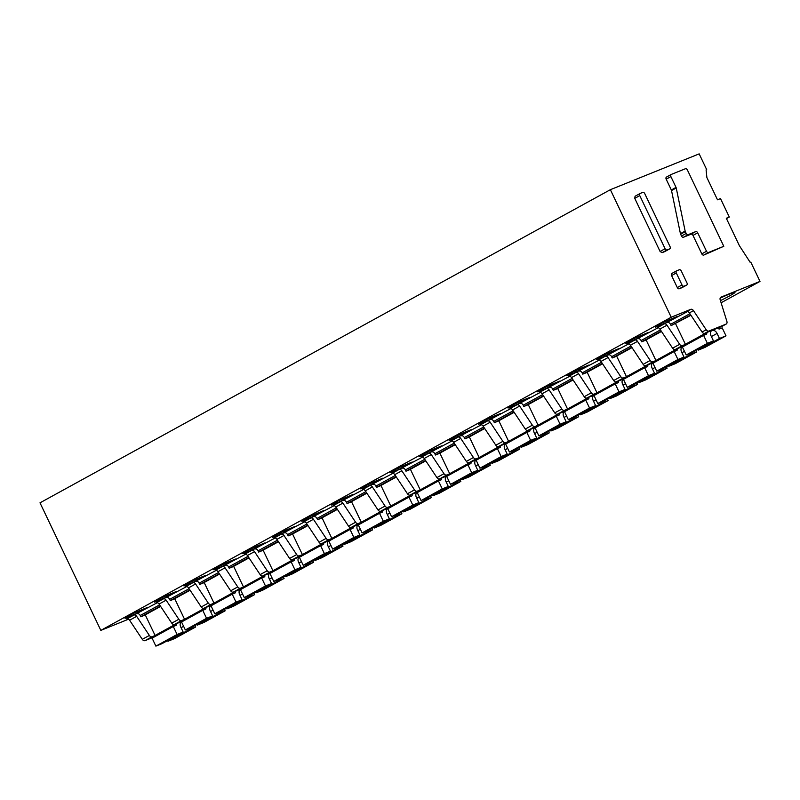 <?xml version="1.0" encoding="UTF-8"?>
<svg xmlns="http://www.w3.org/2000/svg" width="800" height="800" viewBox="0 0 800 800"><rect width="100%" height="100%" fill="white"/><g stroke="black" fill="none" stroke-linecap="round" stroke-linejoin="round"><path stroke-width="1.2" d="M644.74 193.61L670.08 246.72A1.86 1.29 61.2 0 1 669.77 248.84A1.86 1.29 61.2 0 1 669.68 248.88L667.1 249.92A1.86 1.29 61.2 0 1 665.1 248.73L639.76 195.61A1.86 1.29 61.2 0 1 640.07 193.5A1.86 1.29 61.2 0 1 640.16 193.45L642.74 192.41A1.86 1.29 61.2 0 1 644.74 193.61M640.07 193.5L635.06 196.25L634.76 198.36L660.09 251.48L662.09 252.67L664.67 251.63A1.86 1.29 61.2 0 0 664.77 251.59A1.86 1.29 61.2 0 0 664.86 251.53M726.22 324.04A2.79 1.93 -118.8 0 0 726.88 321.39L720.2 299.86A2.79 1.93 -118.8 0 1 720.86 297.21A2.79 1.93 -118.8 0 1 721 297.14L760 281.41L750.79 262.11L750.19 262.35L739.39 245.7L726.3 218.26L729.3 217.05L720.5 198.59L717.5 199.8L706.89 177.57L706.09 169.89L706.69 169.64L699.17 153.87L610.37 189.69L671.21 317.23L690.77 309.34A2.79 1.93 -118.8 0 1 693.49 310.64L706.19 329.74A2.79 1.93 -118.8 0 0 708.91 331.04L726.08 324.11A2.79 1.93 -118.8 0 0 726.22 324.04L722.1 326.31A2.79 1.93 -118.8 0 1 721.95 326.38L726.08 324.11M723.8 246.3L703.79 255.06A1.86 1.29 -118.8 0 1 701.79 253.87L692.99 235.41L697.7 232.82A1.86 1.29 61.2 0 0 695.7 231.62L688.2 234.65A1.86 1.29 61.2 0 1 686.2 233.45L685.34 231.64A1.87 1.29 61.2 0 1 685.14 231.06L676.23 187.97A1.87 1.29 61.2 0 0 676.03 187.39L670.89 176.6A1.86 1.29 61.2 0 1 671.2 174.48A1.86 1.29 61.2 0 1 671.29 174.43L685.38 168.75A1.86 1.29 61.2 0 1 687.38 169.94L723.8 246.3L708.51 252.47A1.86 1.29 61.2 0 1 706.51 251.28L697.7 232.82M671.11 174.54L666.58 177.02A1.86 1.29 -118.8 0 0 666.48 177.07A1.86 1.29 -118.8 0 0 666.18 179.18L671.32 189.98A1.87 1.29 -118.8 0 1 671.52 190.56L680.42 233.65A1.87 1.29 -118.8 0 0 680.62 234.23L681.49 236.04A1.86 1.29 -118.8 0 0 683.49 237.24L690.99 234.21A1.86 1.29 -118.8 0 1 692.99 235.41M682.07 287.61A1.86 1.29 -118.8 0 1 681.98 287.67A1.86 1.29 -118.8 0 1 681.88 287.71L679.3 288.75A1.86 1.29 -118.8 0 1 677.3 287.56L671.58 275.56A1.86 1.29 -118.8 0 1 671.88 273.44A1.86 1.29 -118.8 0 1 671.98 273.4L676.51 270.91M721.1 302.77L760 281.41M726.47 218.61L729.3 217.05M706.1 169.97L706.69 169.64M671.21 317.23L100.83 630.38L40 502.83L610.37 189.69M100.83 630.38L128.56 619.19M157.3 602.7L133.94 615.05A2.79 1.93 -118.8 0 1 136.66 616.34L149.37 635.45L142.29 639.33A2.79 1.93 -118.8 0 0 145.01 640.63L154.73 636.71M186.76 586.53L163.41 598.87A2.79 1.93 -118.8 0 1 166.13 600.17L178.83 619.27L171.76 623.15A2.79 1.93 -118.8 0 0 174.48 624.45L184.19 620.53M216.22 570.35L192.87 582.7A2.79 1.93 -118.8 0 1 195.59 583.99L208.29 603.1L201.22 606.98A2.79 1.93 -118.8 0 0 203.94 608.28L213.65 604.36M245.68 554.18L222.33 566.52A2.79 1.93 -118.8 0 1 225.05 567.82L237.75 586.92L230.68 590.81A2.79 1.93 -118.8 0 0 233.4 592.1L243.11 588.18M275.14 538L251.79 550.35A2.79 1.93 -118.8 0 1 254.51 551.64L267.21 570.75L260.14 574.63A2.79 1.93 -118.8 0 0 262.86 575.93L272.58 572.01M304.6 521.83L281.25 534.17A2.79 1.93 -118.8 0 1 283.97 535.47L296.67 554.57L289.6 558.46A2.79 1.93 -118.8 0 0 292.32 559.75L302.04 555.83M334.07 505.65L310.71 518A2.79 1.93 -118.8 0 1 313.43 519.29L326.13 538.4L319.06 542.28A2.79 1.93 -118.8 0 0 321.78 543.58L331.5 539.66M363.53 489.48L340.17 501.82A2.79 1.93 -118.8 0 1 342.89 503.12L355.6 522.22L348.52 526.11A2.79 1.93 -118.8 0 0 351.24 527.4L360.96 523.48M392.99 473.3L369.64 485.65A2.79 1.93 -118.8 0 1 372.36 486.94L385.06 506.05L377.99 509.93A2.79 1.93 -118.8 0 0 380.71 511.23L390.42 507.31M422.45 457.13L399.1 469.47A2.79 1.93 -118.8 0 1 401.82 470.77L414.52 489.87L407.45 493.76A2.79 1.93 -118.8 0 0 410.17 495.05L419.88 491.13M451.91 440.95L428.56 453.3A2.79 1.93 -118.8 0 1 431.28 454.59L443.98 473.7L436.91 477.58A2.79 1.93 -118.8 0 0 439.63 478.88L449.34 474.96M481.37 424.78L458.02 437.12A2.79 1.93 -118.8 0 1 460.74 438.42L473.44 457.52L466.37 461.41A2.79 1.93 -118.8 0 0 469.09 462.7L478.81 458.78M510.83 408.6L487.48 420.95A2.79 1.93 -118.8 0 1 490.2 422.24L502.9 441.35L495.83 445.23A2.79 1.93 -118.8 0 0 498.55 446.53L508.27 442.61M540.3 392.43L516.94 404.77A2.79 1.93 -118.8 0 1 519.66 406.07L532.36 425.18L525.29 429.06A2.79 1.93 -118.8 0 0 528.01 430.35L537.73 426.43M569.76 376.25L546.41 388.6A2.79 1.93 -118.8 0 1 549.12 389.89L561.83 409L554.75 412.88A2.79 1.93 -118.8 0 0 557.47 414.18L567.19 410.26M599.22 360.08L575.87 372.42A2.79 1.93 -118.8 0 1 578.59 373.72L591.29 392.83L584.22 396.71A2.79 1.93 -118.8 0 0 586.94 398L596.65 394.08M628.68 343.9L605.33 356.25A2.79 1.93 -118.8 0 1 608.05 357.54L620.75 376.65L613.68 380.53A2.79 1.93 -118.8 0 0 616.4 381.83L626.11 377.91M658.14 327.73L634.79 340.07A2.79 1.93 -118.8 0 1 637.51 341.37L650.21 360.48L643.14 364.36A2.79 1.93 -118.8 0 0 645.86 365.65L655.57 361.73M687.6 311.55L664.25 323.9A2.79 1.93 -118.8 0 1 666.97 325.19L679.67 344.3L672.6 348.18A2.79 1.93 -118.8 0 0 675.32 349.48L685.04 345.56M720.44 300.63A20.49 1.22 154.5 0 0 734.98 292.38A20.49 1.22 154.5 0 0 729.45 294.08A20.49 1.22 154.5 0 0 720.15 298.14M663.87 323.88L677.42 316.44L671.72 318.74A10.71 0.64 154.5 0 0 661.08 323.65A10.71 0.64 154.5 0 0 655.28 327.07A10.71 0.64 154.5 0 0 658.17 326.18L663.87 323.88L663.25 322.57M634.41 340.06L647.96 332.62L642.26 334.92A10.71 0.64 154.5 0 0 631.62 339.83A10.71 0.64 154.5 0 0 625.82 343.25A10.71 0.64 154.5 0 0 628.71 342.36L634.41 340.06L633.79 338.75M604.95 356.23L618.5 348.79L612.8 351.09A10.71 0.64 154.5 0 0 602.16 356A10.71 0.64 154.5 0 0 596.36 359.42A10.71 0.64 154.5 0 0 599.25 358.53L604.95 356.23L604.32 354.92M575.49 372.41L589.04 364.97L583.34 367.26A10.71 0.64 154.5 0 0 572.7 372.18A10.71 0.64 154.5 0 0 566.9 375.6A10.71 0.64 154.5 0 0 569.79 374.71L575.49 372.41L574.86 371.1M546.02 388.58L559.58 381.14L553.88 383.44A10.71 0.64 154.5 0 0 543.23 388.35A10.71 0.64 154.5 0 0 537.43 391.77A10.71 0.64 154.5 0 0 540.32 390.88L546.02 388.58L545.4 387.27M516.56 404.76L530.11 397.32L524.42 399.61A10.71 0.64 154.5 0 0 513.77 404.53A10.71 0.64 154.5 0 0 507.97 407.95A10.71 0.64 154.5 0 0 510.86 407.05L516.56 404.76L515.94 403.45M487.1 420.93L500.65 413.49L494.95 415.79A10.71 0.64 154.5 0 0 484.31 420.7A10.71 0.64 154.5 0 0 478.51 424.12A10.71 0.64 154.5 0 0 481.4 423.23L487.1 420.93L486.48 419.62M457.64 437.11L471.19 429.66L465.49 431.96A10.71 0.64 154.5 0 0 454.85 436.88A10.71 0.64 154.5 0 0 449.05 440.29A10.71 0.64 154.5 0 0 451.94 439.4L457.64 437.11L457.02 435.8M428.18 453.28L441.73 445.84L436.03 448.14A10.71 0.64 154.5 0 0 425.39 453.05A10.71 0.64 154.5 0 0 419.59 456.47A10.71 0.64 154.5 0 0 422.48 455.58L428.18 453.28L427.55 451.97M398.72 469.45L412.27 462.01L406.57 464.31A10.71 0.64 154.5 0 0 395.93 469.23A10.71 0.64 154.5 0 0 390.13 472.64A10.71 0.64 154.5 0 0 393.02 471.75L398.72 469.45L398.09 468.15M369.26 485.63L382.81 478.19L377.11 480.49A10.71 0.64 154.5 0 0 366.46 485.4A10.71 0.64 154.5 0 0 360.67 488.82A10.71 0.64 154.5 0 0 363.56 487.93L369.26 485.63L368.63 484.32M339.79 501.8L353.35 494.36L347.65 496.66A10.71 0.64 154.5 0 0 337 501.57A10.71 0.64 154.5 0 0 331.2 504.99A10.71 0.64 154.5 0 0 334.09 504.1L339.79 501.8L339.17 500.5M310.33 517.98L323.88 510.54L318.18 512.84A10.71 0.64 154.5 0 0 307.54 517.75A10.71 0.64 154.5 0 0 301.74 521.17A10.71 0.64 154.5 0 0 304.63 520.28L310.33 517.98L309.71 516.67M280.87 534.15L294.42 526.71L288.72 529.01A10.71 0.64 154.5 0 0 278.08 533.92A10.71 0.64 154.5 0 0 272.28 537.34A10.71 0.64 154.5 0 0 275.17 536.45L280.87 534.15L280.25 532.85M251.41 550.33L264.96 542.89L259.26 545.19A10.71 0.64 154.5 0 0 248.62 550.1A10.71 0.64 154.5 0 0 242.82 553.52A10.71 0.64 154.5 0 0 245.71 552.63L251.41 550.33L250.79 549.02M221.95 566.5L235.5 559.06L229.8 561.36A10.71 0.64 154.5 0 0 219.16 566.27A10.71 0.64 154.5 0 0 213.36 569.69A10.71 0.64 154.5 0 0 216.25 568.8L221.95 566.5L221.32 565.2M192.49 582.68L206.04 575.24L200.34 577.54A10.71 0.64 154.5 0 0 189.7 582.45A10.71 0.64 154.5 0 0 183.9 585.87A10.71 0.64 154.5 0 0 186.79 584.98L192.49 582.68L191.86 581.37M163.02 598.85L176.58 591.41L170.88 593.71A10.71 0.64 154.5 0 0 160.23 598.62A10.71 0.64 154.5 0 0 154.43 602.04A10.71 0.64 154.5 0 0 157.33 601.15L163.02 598.85L162.4 597.55M133.56 615.03L147.12 607.59L141.42 609.89A10.71 0.64 154.5 0 0 130.77 614.8A10.71 0.64 154.5 0 0 124.97 618.22A10.71 0.64 154.5 0 0 127.86 617.33L133.56 615.03L132.94 613.72M690.77 309.34L686.64 311.61A2.79 1.93 -118.8 0 1 689.36 312.9L702.06 332.01L706.19 329.74M708.91 331.04L704.78 333.3A2.79 1.93 -118.8 0 1 702.06 332.01M704.78 333.3L721.95 326.38M686.59 285.12L684.01 286.17A1.86 1.29 61.2 0 1 682.01 284.97L676.29 272.97A1.86 1.29 61.2 0 1 676.59 270.86A1.86 1.29 61.2 0 1 676.69 270.81L679.27 269.77A1.86 1.29 61.2 0 1 681.27 270.96L686.99 282.96A1.86 1.29 61.2 0 1 686.69 285.08A1.86 1.29 61.2 0 1 686.59 285.12L681.88 287.71M667.52 322.58A2.79 1.93 -118.8 0 1 670.52 324.37L671.12 325.63L690.68 314.89M690.94 315.27L671.12 325.63M685.42 344.38L682.39 345.6A2.79 1.93 -118.8 0 1 679.67 344.3M664.25 323.9L657.18 327.78A2.79 1.93 -118.8 0 1 659.9 329.08L672.6 348.18M661.48 331.45L645.26 340.35L641.66 341.8L641.06 340.55A2.79 1.93 -118.8 0 0 638.06 338.75M655.96 360.55L652.93 361.77A2.79 1.93 -118.8 0 1 650.21 360.48M634.79 340.07L627.72 343.96A2.79 1.93 -118.8 0 1 630.44 345.25L643.14 364.36M632.02 347.62L615.8 356.53L612.2 357.98L611.6 356.72A2.79 1.93 -118.8 0 0 608.6 354.93M626.5 376.72L623.47 377.95A2.79 1.93 -118.8 0 1 620.75 376.65M605.33 356.25L598.26 360.13A2.79 1.93 -118.8 0 1 600.98 361.43L613.68 380.53M602.55 363.8L586.34 372.7L582.74 374.15L582.14 372.9A2.79 1.93 -118.8 0 0 579.14 371.1M597.03 392.9L594.01 394.12A2.79 1.93 -118.8 0 1 591.29 392.83M575.87 372.42L568.8 376.31A2.79 1.93 -118.8 0 1 571.52 377.6L584.22 396.71M573.09 379.97L556.88 388.88L553.28 390.33L552.68 389.07A2.79 1.93 -118.8 0 0 549.67 387.28M567.57 409.07L564.55 410.3A2.79 1.93 -118.8 0 1 561.83 409M546.41 388.6L539.33 392.48A2.79 1.93 -118.8 0 1 542.05 393.78L554.75 412.88M543.63 396.15L527.41 405.05L523.81 406.5L523.21 405.25A2.79 1.93 -118.8 0 0 520.21 403.45M538.11 425.25L535.08 426.47A2.79 1.93 -118.8 0 1 532.36 425.18M516.94 404.77L509.87 408.66A2.79 1.93 -118.8 0 1 512.59 409.95L525.29 429.06M514.17 412.32L497.95 421.23L494.35 422.68L493.75 421.42A2.79 1.93 -118.8 0 0 490.75 419.63M508.65 441.42L505.62 442.65A2.79 1.93 -118.8 0 1 502.9 441.35M487.48 420.95L480.41 424.83A2.79 1.93 -118.8 0 1 483.13 426.13L495.83 445.23M484.71 428.5L468.49 437.4L464.89 438.85L464.29 437.59A2.79 1.93 -118.8 0 0 461.29 435.8M479.19 457.6L476.16 458.82A2.79 1.93 -118.8 0 1 473.44 457.52M458.02 437.12L450.95 441A2.79 1.93 -118.8 0 1 453.67 442.3L466.37 461.41M455.25 444.67L439.03 453.58L435.43 455.03L434.83 453.77A2.79 1.93 -118.8 0 0 431.83 451.98M449.73 473.77L446.7 475A2.79 1.93 -118.8 0 1 443.98 473.7M428.56 453.3L421.49 457.18A2.79 1.93 -118.8 0 1 424.21 458.48L436.91 477.58M425.79 460.85L409.57 469.75L405.97 471.2L405.37 469.94A2.79 1.93 -118.8 0 0 402.37 468.15M420.27 489.95L417.24 491.17A2.79 1.93 -118.8 0 1 414.52 489.87M399.1 469.47L392.03 473.35A2.79 1.93 -118.8 0 1 394.75 474.65L407.45 493.76M396.32 477.02L380.11 485.93L376.51 487.38L375.91 486.12A2.79 1.93 -118.8 0 0 372.91 484.33M390.8 506.12L387.78 507.34A2.79 1.93 -118.8 0 1 385.06 506.05M369.64 485.65L362.57 489.53A2.79 1.93 -118.8 0 1 365.29 490.82L377.99 509.93M366.86 493.2L350.65 502.1L347.05 503.55L346.45 502.29A2.79 1.93 -118.8 0 0 343.44 500.5M361.34 522.3L358.32 523.52A2.79 1.93 -118.8 0 1 355.6 522.22M340.17 501.82L333.1 505.7A2.79 1.93 -118.8 0 1 335.82 507L348.52 526.11M337.4 509.37L321.18 518.28L317.58 519.73L316.98 518.47A2.79 1.93 -118.8 0 0 313.98 516.68M331.88 538.47L328.85 539.69A2.79 1.93 -118.8 0 1 326.13 538.4M310.71 518L303.64 521.88A2.79 1.93 -118.8 0 1 306.36 523.17L319.06 542.28M307.94 525.55L291.72 534.45L288.12 535.9L287.52 534.64A2.79 1.93 -118.8 0 0 284.52 532.85M302.42 554.65L299.39 555.87A2.79 1.93 -118.8 0 1 296.67 554.57M281.25 534.17L274.18 538.05A2.79 1.93 -118.8 0 1 276.9 539.35L289.6 558.46M278.48 541.72L262.26 550.62L258.66 552.08L258.06 550.82A2.79 1.93 -118.8 0 0 255.06 549.03M272.96 570.82L269.93 572.04A2.79 1.93 -118.8 0 1 267.21 570.75M251.79 550.35L244.72 554.23A2.79 1.93 -118.8 0 1 247.44 555.52L260.14 574.63M249.02 557.9L232.8 566.8L229.2 568.25L228.6 566.99A2.79 1.93 -118.8 0 0 225.6 565.2M243.5 587L240.47 588.22A2.79 1.93 -118.8 0 1 237.75 586.92M222.33 566.52L215.26 570.4A2.79 1.93 -118.8 0 1 217.98 571.7L230.68 590.81M219.55 574.07L203.34 582.97L199.74 584.43L199.14 583.17A2.79 1.93 -118.8 0 0 196.14 581.38M214.04 603.17L211.01 604.39A2.79 1.93 -118.8 0 1 208.29 603.1M192.87 582.7L185.8 586.58A2.79 1.93 -118.8 0 1 188.52 587.87L201.22 606.98M190.09 590.25L173.88 599.15L170.28 600.6L169.68 599.34A2.79 1.93 -118.8 0 0 166.68 597.55M184.57 619.35L181.55 620.57A2.79 1.93 -118.8 0 1 178.83 619.27M163.41 598.87L156.34 602.75A2.79 1.93 -118.8 0 1 159.06 604.05L171.76 623.15M160.63 606.42L144.41 615.32L140.82 616.78L140.21 615.52A2.79 1.93 -118.8 0 0 137.21 613.73M155.11 635.52L152.08 636.74A2.79 1.93 -118.8 0 1 149.37 635.45M133.94 615.05L126.87 618.93A2.79 1.93 -118.8 0 1 129.59 620.22L142.29 639.33M641.66 341.8L661.22 331.06M612.2 357.98L631.76 347.24M582.74 374.15L602.3 363.41M553.28 390.33L572.84 379.59M523.81 406.5L543.38 395.76M494.35 422.68L513.91 411.94M464.89 438.85L484.45 428.11M435.43 455.03L454.99 444.29M405.97 471.2L425.53 460.46M376.51 487.38L396.07 476.64M347.05 503.55L366.61 492.81M317.58 519.73L337.15 508.99M288.12 535.9L307.68 525.16M258.66 552.08L278.22 541.34M229.2 568.25L248.76 557.51M199.74 584.43L219.3 573.69M170.28 600.6L189.84 589.86M140.82 616.78L160.38 606.04M176.26 623.73L176.29 623.8A1.4 0.97 -118.8 0 1 175.99 625.43L173.29 626.51L177.09 634.49L183.15 632.04L180.84 627.18A4.66 3.22 -118.8 0 1 181.51 621.72A4.66 3.22 -118.8 0 1 182.55 621.43M183.15 632.04L161.94 643.69L155.88 646.13L152.08 638.16L173.29 626.51M188.67 628.61L189.15 629.62L195.69 626.98L195 625.54M145.26 614.86L155.08 635.45A1.4 0.97 -118.8 0 1 155.24 636.42M167.61 640.57L167.94 641.27L174.48 638.63L195.69 626.98M155.88 646.13L177.09 634.49M167.94 641.27L189.15 629.62M205.72 607.56L205.75 607.63A1.4 0.97 -118.8 0 1 205.45 609.25L202.75 610.34L206.56 618.31L212.62 615.87L210.3 611A4.66 3.22 -118.8 0 1 210.97 605.54A4.66 3.22 -118.8 0 1 212.01 605.26M212.62 615.87L191.4 627.51L185.34 629.96L181.54 621.99L202.75 610.34M218.13 612.44L218.62 613.45L225.15 610.81L224.46 609.36M174.72 598.69L184.54 619.27A1.4 0.97 -118.8 0 1 184.71 620.25M197.07 624.4L197.4 625.09L203.94 622.45L225.15 610.81M185.34 629.96L206.56 618.31M197.4 625.09L218.62 613.45M235.18 591.38L235.21 591.45A1.4 0.97 -118.8 0 1 234.92 593.08L232.22 594.16L236.02 602.14L242.08 599.69L239.76 594.83A4.66 3.22 -118.8 0 1 240.43 589.37A4.66 3.22 -118.8 0 1 241.47 589.08M242.08 599.69L220.86 611.34L214.81 613.78L211 605.81L232.22 594.16M247.6 596.26L248.08 597.27L254.62 594.63L253.93 593.19M204.18 582.51L214 603.1A1.4 0.97 -118.8 0 1 214.17 604.07M226.53 608.22L226.86 608.92L233.4 606.28L254.62 594.63M214.81 613.78L236.02 602.14M226.86 608.92L248.08 597.27M264.64 575.21L264.68 575.28A1.4 0.97 -118.8 0 1 264.38 576.9L261.68 577.99L265.48 585.96L271.54 583.52L269.22 578.65A4.66 3.22 -118.8 0 1 269.89 573.19A4.66 3.22 -118.8 0 1 270.93 572.91M271.54 583.52L250.33 595.16L244.27 597.61L240.46 589.64L261.68 577.99M277.06 580.09L277.54 581.1L284.08 578.46L283.39 577.01M233.64 566.34L243.46 586.92A1.4 0.97 -118.8 0 1 243.63 587.9M256 592.05L256.33 592.74L262.87 590.1L284.08 578.46M244.27 597.61L265.48 585.96M256.33 592.74L277.54 581.1M294.1 559.03L294.14 559.1A1.4 0.97 -118.8 0 1 293.84 560.73L291.14 561.82L294.94 569.79L301 567.34L298.68 562.48A4.66 3.22 -118.8 0 1 299.36 557.02A4.66 3.22 -118.8 0 1 300.39 556.73M301 567.34L279.79 578.99L273.73 581.43L269.93 573.46L291.14 561.82M306.52 563.91L307 564.92L313.54 562.28L312.85 560.84M263.11 550.16L272.93 570.75A1.4 0.97 -118.8 0 1 273.09 571.72M285.46 575.88L285.79 576.57L292.33 573.93L313.54 562.28M273.73 581.43L294.94 569.79M285.79 576.57L307 564.92M323.56 542.86L323.6 542.93A1.4 0.97 -118.8 0 1 323.3 544.55L320.6 545.64L324.4 553.61L330.46 551.17L328.14 546.31A4.66 3.22 -118.8 0 1 328.82 540.84A4.66 3.22 -118.8 0 1 329.86 540.56M330.46 551.17L309.25 562.81L303.19 565.26L299.39 557.29L320.6 545.64M335.98 547.74L336.46 548.75L343 546.11L342.31 544.66M292.57 533.99L302.39 554.57A1.4 0.97 -118.8 0 1 302.55 555.55M314.92 559.7L315.25 560.39L321.79 557.75L343 546.11M303.19 565.26L324.4 553.61M315.25 560.39L336.46 548.75M353.03 526.68L353.06 526.75A1.4 0.97 -118.8 0 1 352.76 528.38L350.06 529.47L353.86 537.44L359.92 534.99L357.6 530.13A4.66 3.22 -118.8 0 1 358.28 524.67A4.66 3.22 -118.8 0 1 359.32 524.38M359.92 534.99L338.71 546.64L332.65 549.08L328.85 541.11L350.06 529.47M365.44 531.56L365.92 532.57L372.46 529.93L371.77 528.49M322.03 517.81L331.85 538.4A1.4 0.97 -118.8 0 1 332.01 539.37M344.38 543.53L344.71 544.22L351.25 541.58L372.46 529.93M332.65 549.08L353.86 537.44M344.71 544.22L365.92 532.57M382.49 510.51L382.52 510.58A1.4 0.97 -118.8 0 1 382.22 512.2L379.52 513.29L383.32 521.26L389.38 518.82L387.07 513.96A4.66 3.22 -118.8 0 1 387.74 508.49A4.66 3.22 -118.8 0 1 388.78 508.21M389.38 518.82L368.17 530.46L362.11 532.91L358.31 524.94L379.52 513.29M394.9 515.39L395.38 516.4L401.92 513.76L401.23 512.31M351.49 501.64L361.31 522.23A1.4 0.97 -118.8 0 1 361.47 523.2M373.84 527.35L374.17 528.04L380.71 525.4L401.92 513.76M362.11 532.91L383.32 521.26M374.17 528.04L395.38 516.4M411.95 494.33L411.98 494.4A1.4 0.97 -118.8 0 1 411.68 496.03L408.98 497.12L412.79 505.09L418.85 502.64L416.53 497.78A4.66 3.22 -118.8 0 1 417.2 492.32A4.66 3.22 -118.8 0 1 418.24 492.03M418.85 502.64L397.63 514.29L391.57 516.73L387.77 508.76L408.98 497.12M424.36 499.22L424.85 500.22L431.38 497.58L430.69 496.14M380.95 485.46L390.77 506.05A1.4 0.97 -118.8 0 1 390.94 507.02M403.3 511.18L403.63 511.87L410.17 509.23L431.38 497.58M391.57 516.73L412.79 505.09M403.63 511.87L424.85 500.22M441.41 478.16L441.44 478.23A1.4 0.97 -118.8 0 1 441.15 479.85L438.45 480.94L442.25 488.91L448.31 486.47L445.99 481.61A4.66 3.22 -118.8 0 1 446.66 476.14A4.66 3.22 -118.8 0 1 447.7 475.86M448.31 486.47L427.1 498.11L421.04 500.56L417.23 492.59L438.45 480.94M453.83 483.04L454.31 484.05L460.85 481.41L460.16 479.96M410.41 469.29L420.23 489.88A1.4 0.97 -118.8 0 1 420.4 490.85M432.76 495L433.09 495.69L439.63 493.05L460.85 481.41M421.04 500.56L442.25 488.91M433.09 495.69L454.31 484.05M470.87 461.98L470.91 462.05A1.4 0.97 -118.8 0 1 470.61 463.68L467.91 464.77L471.71 472.74L477.77 470.29L475.45 465.43A4.66 3.22 -118.8 0 1 476.12 459.97A4.66 3.22 -118.8 0 1 477.16 459.68M477.77 470.29L456.56 481.94L450.5 484.38L446.69 476.41L467.91 464.77M483.29 466.87L483.77 467.87L490.31 465.23L489.62 463.79M439.87 453.11L449.69 473.7A1.4 0.97 -118.8 0 1 449.86 474.68M462.23 478.83L462.56 479.52L469.1 476.88L490.31 465.23M450.5 484.38L471.71 472.74M462.56 479.52L483.77 467.87M500.33 445.81L500.37 445.88A1.4 0.97 -118.8 0 1 500.07 447.5L497.37 448.59L501.17 456.56L507.23 454.12L504.91 449.26A4.66 3.22 -118.8 0 1 505.59 443.79A4.66 3.22 -118.8 0 1 506.62 443.51M507.23 454.12L486.02 465.76L479.96 468.21L476.16 460.24L497.37 448.59M512.75 450.69L513.23 451.7L519.77 449.06L519.08 447.61M469.34 436.94L479.16 457.53A1.4 0.97 -118.8 0 1 479.32 458.5M491.69 462.65L492.02 463.34L498.56 460.71L519.77 449.06M479.96 468.21L501.17 456.56M492.02 463.34L513.23 451.7M529.8 429.63L529.83 429.71A1.4 0.97 -118.8 0 1 529.53 431.33L526.83 432.42L530.63 440.39L536.69 437.94L534.37 433.08A4.66 3.22 -118.8 0 1 535.05 427.62A4.66 3.22 -118.8 0 1 536.09 427.33M536.69 437.94L515.48 449.59L509.42 452.03L505.62 444.06L526.83 432.42M542.21 434.52L542.69 435.52L549.23 432.88L548.54 431.44M498.8 420.76L508.62 441.35A1.4 0.97 -118.8 0 1 508.78 442.33M521.15 446.48L521.48 447.17L528.02 444.53L549.23 432.88M509.42 452.03L530.63 440.39M521.48 447.17L542.69 435.52M559.26 413.46L559.29 413.53A1.4 0.97 -118.8 0 1 558.99 415.15L556.29 416.24L560.09 424.21L566.15 421.77L563.83 416.91A4.66 3.22 -118.8 0 1 564.51 411.44A4.66 3.22 -118.8 0 1 565.55 411.16M566.15 421.77L544.94 433.41L538.88 435.86L535.08 427.89L556.29 416.24M571.67 418.34L572.15 419.35L578.69 416.71L578 415.26M528.26 404.59L538.08 425.18A1.4 0.97 -118.8 0 1 538.24 426.15M550.61 430.3L550.94 430.99L557.48 428.36L578.69 416.71M538.88 435.86L560.09 424.21M550.94 430.99L572.15 419.35M588.72 397.28L588.75 397.36A1.4 0.97 -118.8 0 1 588.45 398.98L585.75 400.07L589.56 408.04L595.61 405.59L593.3 400.73A4.66 3.22 -118.8 0 1 593.97 395.27A4.66 3.22 -118.8 0 1 595.01 394.99M595.61 405.59L574.4 417.24L568.34 419.68L564.54 411.71L585.75 400.07M601.13 402.17L601.61 403.17L608.15 400.54L607.46 399.09M557.72 388.41L567.54 409A1.4 0.97 -118.8 0 1 567.7 409.98M580.07 414.13L580.4 414.82L586.94 412.18L608.15 400.54M568.34 419.68L589.56 408.04M580.4 414.82L601.61 403.17M618.18 381.11L618.21 381.18A1.4 0.97 -118.8 0 1 617.91 382.8L615.21 383.89L619.02 391.86L625.08 389.42L622.76 384.56A4.66 3.22 -118.8 0 1 623.43 379.09A4.66 3.22 -118.8 0 1 624.47 378.81M625.08 389.42L603.86 401.06L597.8 403.51L594 395.54L615.21 383.89M630.6 385.99L631.08 387L637.61 384.36L636.92 382.91M587.18 372.24L597 392.83A1.4 0.97 -118.8 0 1 597.17 393.8M609.53 397.95L609.86 398.64L616.4 396.01L637.61 384.36M597.8 403.51L619.02 391.86M609.86 398.64L631.08 387M647.64 364.93L647.68 365.01A1.4 0.97 -118.8 0 1 647.38 366.63L644.68 367.72L648.48 375.69L654.54 373.24L652.22 368.38A4.66 3.22 -118.8 0 1 652.89 362.92A4.66 3.22 -118.8 0 1 653.93 362.64M654.54 373.24L633.33 384.89L627.27 387.33L623.46 379.36L644.68 367.72M660.06 369.82L660.54 370.82L667.08 368.19L666.39 366.74M616.64 356.06L626.46 376.65A1.4 0.97 -118.8 0 1 626.63 377.63M638.99 381.78L639.32 382.47L645.86 379.83L667.08 368.19M627.27 387.33L648.48 375.69M639.32 382.47L660.54 370.82M677.1 348.76L677.14 348.83A1.4 0.97 -118.8 0 1 676.84 350.45L674.14 351.54L677.94 359.51L684 357.07L681.68 352.21A4.66 3.22 -118.8 0 1 682.36 346.74A4.66 3.22 -118.8 0 1 683.39 346.46M684 357.07L662.79 368.72L656.73 371.16L652.93 363.19L674.14 351.54M689.52 353.64L690 354.65L696.54 352.01L695.85 350.56M646.1 339.89L655.92 360.48A1.4 0.97 -118.8 0 1 656.09 361.45M668.46 365.6L668.79 366.29L675.33 363.66L696.54 352.01M656.73 371.16L677.94 359.51M668.79 366.29L690 354.65M706.56 332.58L706.6 332.66A1.4 0.97 -118.8 0 1 706.3 334.28L703.6 335.37L707.4 343.34L713.46 340.89L711.14 336.03A4.66 3.22 -118.8 0 1 711.82 330.57A4.66 3.22 -118.8 0 1 716.98 333.27A4.66 3.22 -118.8 0 1 717.06 333.44L719.46 338.47L726 335.84L722.2 327.86L719.5 328.95A1.4 0.97 -118.8 0 1 718 328.06L717.96 327.99M713.46 340.89L692.25 352.54L686.19 354.98L682.39 347.01L703.6 335.37M675.57 323.71L685.39 344.3A1.4 0.97 -118.8 0 1 685.55 345.28M697.92 349.43L698.25 350.12L704.79 347.48L726 335.84M686.19 354.98L707.4 343.34M698.25 350.12L719.46 338.47M664.67 251.63L669.68 248.88M662.09 252.67L667.1 249.92M693.49 310.64L689.36 312.9M660.09 251.48L665.1 248.73M634.76 198.36L639.76 195.61M635.16 196.2L639.98 193.55M701.79 253.87L706.51 251.28M703.79 255.06L708.51 252.47M690.99 234.21L695.7 231.62M683.49 237.24L688.2 234.65M681.49 236.04L686.2 233.45M680.62 234.23L685.34 231.64M680.42 233.65L685.14 231.06M671.52 190.56L676.23 187.97M671.32 189.98L676.03 187.39M666.18 179.18L670.89 176.6M679.3 288.75L684.01 286.17M677.3 287.56L682.01 284.97M671.58 275.56L676.29 272.97M689.91 313.73L670.52 324.37M136.66 616.34L129.59 620.22M159.6 604.87L140.21 615.52M166.13 600.17L159.06 604.05M189.06 588.7L169.68 599.34M195.59 583.99L188.52 587.87M218.53 572.52L199.14 583.17M225.05 567.82L217.98 571.7M247.99 556.35L228.6 566.99M254.51 551.64L247.44 555.52M277.45 540.17L258.06 550.82M283.97 535.47L276.9 539.35M306.91 524L287.52 534.64M313.43 519.29L306.36 523.17M336.37 507.82L316.98 518.47M342.89 503.12L335.82 507M365.83 491.65L346.45 502.29M372.36 486.94L365.29 490.82M395.29 475.47L375.91 486.12M401.82 470.77L394.75 474.65M424.76 459.3L405.37 469.94M431.28 454.59L424.21 458.48M454.22 443.13L434.83 453.77M460.74 438.42L453.67 442.3M483.68 426.95L464.29 437.59M490.2 422.24L483.13 426.13M513.14 410.78L493.75 421.42M519.66 406.07L512.59 409.95M542.6 394.6L523.21 405.25M549.12 389.89L542.05 393.78M572.06 378.43L552.68 389.07M578.59 373.72L571.52 377.6M601.53 362.25L582.14 372.9M608.05 357.54L600.98 361.43M630.99 346.08L611.6 356.72M637.51 341.37L630.44 345.25M660.45 329.9L641.06 340.55M666.97 325.19L659.9 329.08M657.79 325.39L658.17 326.18M628.33 341.56L628.71 342.36M598.87 357.73L599.25 358.53M569.41 373.91L569.79 374.71M539.95 390.08L540.32 390.88M510.48 406.26L510.86 407.05M481.02 422.43L481.4 423.23M451.56 438.61L451.94 439.4M422.1 454.78L422.48 455.58M392.64 470.96L393.02 471.75M363.18 487.13L363.56 487.93M333.71 503.31L334.09 504.1M304.25 519.48L304.63 520.28M274.79 535.66L275.17 536.45M245.33 551.83L245.71 552.63M215.87 568.01L216.25 568.8M186.41 584.18L186.79 584.98M156.95 600.36L157.33 601.15M127.48 616.53L127.86 617.33M682.39 345.6L675.32 349.48M652.93 361.77L645.86 365.65M623.47 377.95L616.4 381.83M594.01 394.12L586.94 398M564.55 410.3L557.47 414.18M535.08 426.47L528.01 430.35M505.62 442.65L498.55 446.53M476.16 458.82L469.09 462.7M446.7 475L439.63 478.88M417.24 491.17L410.17 495.05M387.78 507.34L380.71 511.23M358.32 523.52L351.24 527.4M328.85 539.69L321.78 543.58M299.39 555.87L292.32 559.75M269.93 572.04L262.86 575.93M240.47 588.22L233.4 592.1M211.01 604.39L203.94 608.28M181.55 620.57L174.48 624.45M152.08 636.74L145.01 640.63M176.29 623.8L155.08 635.45M183.61 626.32L181.08 627.7M205.75 607.63L184.54 619.27M213.07 610.14L210.55 611.53M235.21 591.45L214 603.1M242.53 593.97L240.01 595.35M264.68 575.28L243.46 586.92M271.99 577.79L269.47 579.18M294.14 559.1L272.93 570.75M301.45 561.62L298.93 563M323.6 542.93L302.39 554.57M330.91 545.44L328.39 546.83M353.06 526.75L331.85 538.4M360.38 529.27L357.85 530.65M382.52 510.58L361.31 522.23M389.84 513.09L387.31 514.48M411.98 494.4L390.77 506.05M419.3 496.92L416.78 498.3M441.44 478.23L420.23 489.88M448.76 480.74L446.24 482.13M470.91 462.05L449.69 473.7M478.22 464.57L475.7 465.95M500.37 445.88L479.16 457.53M507.68 448.39L505.16 449.78M529.83 429.71L508.62 441.35M537.14 432.22L534.62 433.6M559.29 413.53L538.08 425.18M566.61 416.04L564.08 417.43M588.75 397.36L567.54 409M596.07 399.87L593.54 401.25M618.21 381.18L597 392.83M625.53 383.69L623.01 385.08M647.68 365.01L626.46 376.65M654.99 367.52L652.47 368.9M677.14 348.83L655.92 360.48M684.45 351.34L681.93 352.73M706.6 332.66L685.39 344.3M717.06 333.44L711.39 336.55M664.77 251.59L669.77 248.84M666.48 177.07L671.2 174.48M671.88 273.44L676.59 270.86M681.98 287.67L686.69 285.08"/></g></svg>
